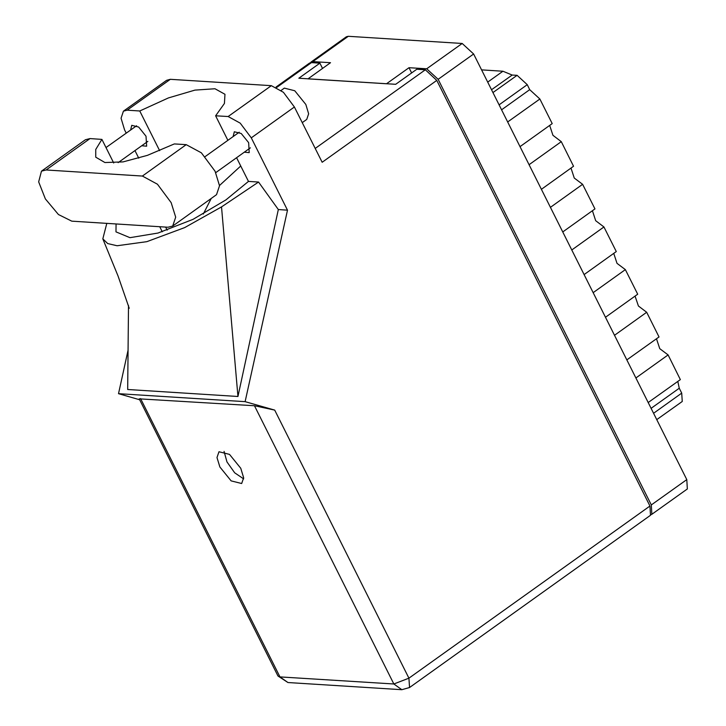 <?xml version="1.0" encoding="UTF-8"?>
<svg xmlns="http://www.w3.org/2000/svg" width="726" height="726" viewBox="0 0 726 726"><rect width="100%" height="100%" fill="white"/><g stroke="black" fill="none" stroke-linecap="round" stroke-linejoin="round"><path stroke-width="1.09" d="M651.095 514.652L651.894 514.28L651.313 504.969L438.186 79.352L426.725 68.779L409.028 67.672L386.513 83.753L308.015 78.825L330.521 62.745L312.824 61.637L310.365 62.726M310.973 62.091L346.42 36.763L348.271 36.3L462.172 43.442L473.633 54.014L686.769 479.632L687.34 488.952L651.894 514.28M411.66 72.927L409.028 67.672M487.727 82.165L502.982 71.257L481.592 69.914M492.945 92.583L517.093 75.322L512.193 75.014L491.538 89.779M517.093 75.322L527.257 84.697L529.726 89.625L539.89 98.999L552.214 123.611L520.007 146.625M507.683 122.013L539.89 98.999M529.045 164.675L561.252 141.661L573.576 166.272L541.369 189.286M549.655 125.435L552.94 135.345L561.252 141.661M550.408 207.337L582.615 184.322L594.939 208.934L562.732 231.948M571.017 168.096L574.302 178.006L582.615 184.322M571.77 249.998L603.978 226.984L616.301 251.595L584.094 274.61M592.38 210.758L595.665 220.668L603.978 226.984M593.133 292.66L625.34 269.645L617.027 263.329L613.742 253.419M625.34 269.645L637.664 294.257L605.457 317.271M614.495 335.321L646.703 312.298L638.39 305.991L635.105 296.081M646.703 312.298L659.027 336.918L626.819 359.933M635.858 377.974L668.065 354.96L659.752 348.643L656.467 338.743M668.065 354.96L680.389 379.571L648.182 402.585M653.554 413.303L681.732 393.165L679.264 388.247L651.086 408.384M502.982 71.257L512.193 75.014M677.83 381.404L679.264 388.247M681.732 393.165L682.24 401.433L656.731 419.655M172.661 226.04L216.548 194.677L219.551 185.802L215.096 171.245L201.338 152.85L186.264 144.646L174.367 143.902L147.396 155.355L123.012 161.898L104.871 162.551L95.723 157.206L95.723 149.483L101.912 139.356L90.015 138.612L85.369 139.764L41.473 171.136L38.66 181.818L45.357 198.96L58.443 214.506L71.756 221.167L168.015 227.202L172.661 226.04L175.665 217.165L171.2 202.608L157.451 184.213L142.378 176.01L46.119 169.975L41.473 171.136M281.207 90.36L284.338 88.127L294.72 90.741L305.791 104.435L308.65 113.764L306.726 119.454L302.27 122.64M141.751 145.744L146.625 146.171L145.999 136.179L138.639 127.077L131.733 125.335L130.562 130.081M244.372 152.179L249.236 152.605L248.619 142.623L241.259 133.52L234.353 131.778L233.173 136.515M219.924 466.981L231.158 480.875L241.704 483.534L243.655 477.762L240.751 468.288L229.516 454.394L218.971 451.735L217.02 457.516L219.924 466.981M243.673 478.87L234.698 472.762L226.957 461.954L224.035 451.381M113.728 162.951L101.912 139.356M170.365 79.343L127.177 110.207L123.456 111.142L166.644 80.277L170.365 79.343L271.342 85.677L283.421 92.256L294.438 106.994L251.25 137.858L287.451 210.15L245.116 401.65L274.682 410.081L408.938 678.184L649.906 505.977L436.78 80.359L322.126 162.288L294.438 106.994M251.25 137.858L240.233 123.121L228.155 116.541L271.342 85.677M227.882 140.299L215.595 115.752L228.155 116.541M236.612 157.724L248.455 181.391L258.583 182.026L278.321 209.578L287.451 210.15M127.177 110.207L139.746 110.996L159.602 150.654M123.456 111.142L121.051 118.256L124.627 129.918L126.251 133.157M134.972 150.591L138.766 158.15M278.321 209.578L237.937 396.46L127.722 389.544L128.502 305.501M128.085 350.259L118.483 393.701L245.116 401.65M276.052 87.047L309.566 63.098L311.418 62.636L319.93 63.171L298.831 78.254L395.697 84.334L416.806 69.251L425.318 69.787L436.78 80.359M649.906 505.977L650.487 515.288L409.518 687.495L408.938 678.184L393.855 684.019L254.508 405.743L274.682 410.081M319.93 63.171L322.562 68.435M140.599 398.601L279.955 676.877L278.004 675.988L139.22 398.855L254.508 405.743M118.483 393.701L139.673 399.745M215.595 115.752L224.425 103.491L225.006 94.271L214.969 88.799L194.967 90.097L168.396 97.937L139.746 110.996M240.751 165.982L219.533 185.484M211.148 198.534L203.262 214.043M106.804 223.363L102.793 238.827L107.711 243.609L117.113 245.733L146.815 241.649L184.694 227.574L221.539 206.928L258.583 182.026M248.455 181.391L225.877 199.949L193.007 219.343L158.023 233.091L129.945 237.656L115.969 231.857L116.033 223.944M237.937 396.46L221.539 206.928M426.725 68.779L462.172 43.442M348.271 36.3L312.824 61.637M651.313 504.969L686.769 479.632M473.633 54.014L438.186 79.352M527.257 84.697L499.08 104.834M501.548 109.762L529.726 89.625M278.004 675.988L287.923 682.558L279.955 676.877L393.855 684.019L401.832 689.7L409.518 687.495M311.418 62.636L276.76 87.401M315.211 148.476L425.318 69.787M167.171 230.169L165.61 227.056M162.306 231.785L159.747 226.684M90.015 138.612L46.119 169.975M186.264 144.646L142.378 176.01M205.059 156.616L239.217 132.196M106.041 147.605L136.597 125.761M102.793 238.827L118.048 276.016L129.21 308.269M287.923 682.558L401.832 689.7M118.193 162.579L147.795 141.425M215.758 172.625L250.416 147.868"/></g></svg>
